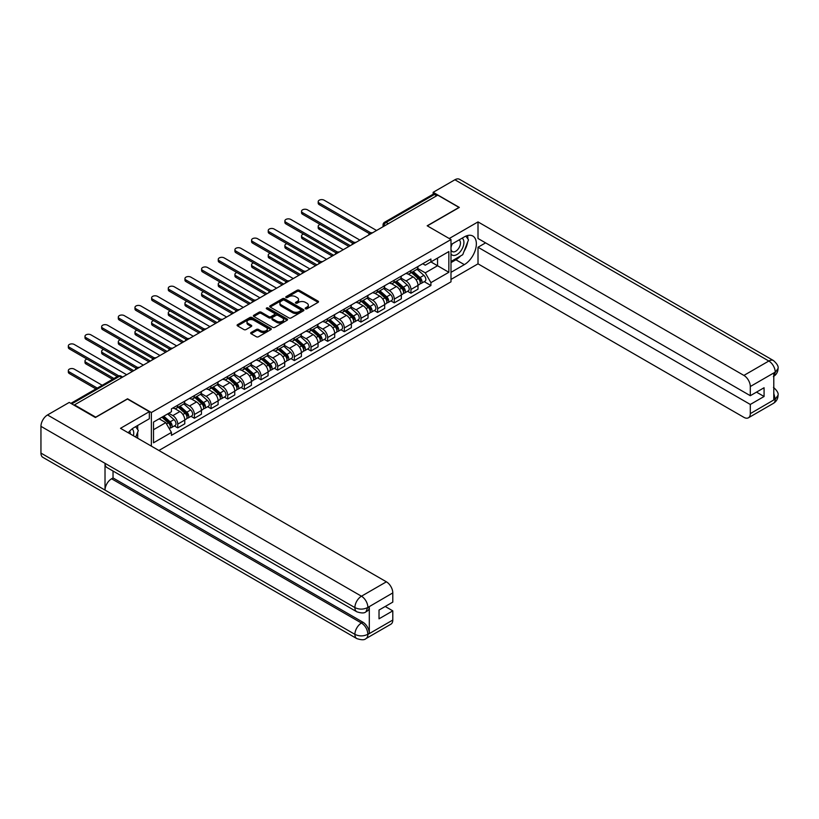 <?xml version="1.0" encoding="UTF-8"?>
<svg xmlns="http://www.w3.org/2000/svg" width="819" height="819" viewBox="0 0 819 819"><rect width="100%" height="100%" fill="white"/><g stroke="black" fill="none" stroke-linecap="round" stroke-linejoin="round"><path stroke-width="1.23" d="M305.477 308.794A1.034 0.604 0 0 0 306.951 308.794L318.079 302.365A1.484 0.86 0 0 0 318.519 301.761A1.484 0.86 0 0 0 318.079 301.146L299.211 290.264A1.484 0.86 0 0 0 297.123 290.264L285.985 296.693A1.034 0.604 0 0 0 287.449 297.532L288.892 296.703A4.74 2.744 0 0 1 295.598 296.703L297.174 297.614A4.74 2.744 0 0 1 298.566 299.549A4.74 2.744 0 0 1 297.174 301.484L295.731 302.313A1.034 0.604 0 0 0 297.195 303.163L298.638 302.334A4.74 2.744 0 0 1 305.344 302.334L306.92 303.235A4.74 2.744 0 0 1 308.313 305.18A4.74 2.744 0 0 1 306.92 307.115L305.477 307.944A1.034 0.604 0 0 0 305.477 308.794L305.477 307.944M251.105 332.494A1.484 0.86 0 0 0 250.675 333.098A1.484 0.86 0 0 0 251.105 333.712L256.398 336.763A1.484 0.86 0 0 0 258.497 336.763L270.864 329.627A1.484 0.86 0 0 0 271.294 329.013A1.484 0.86 0 0 0 270.864 328.409L251.996 317.516A1.484 0.86 0 0 0 249.897 317.516L237.53 324.662A1.484 0.86 0 0 0 237.1 325.266A1.484 0.86 0 0 0 237.53 325.87L243.929 329.566A1.484 0.86 0 0 0 246.028 329.566L251.32 326.505A1.484 0.86 0 0 0 251.75 325.901A1.484 0.86 0 0 0 251.32 325.297L248.147 323.464A3.962 2.293 0 0 1 246.98 321.847A3.962 2.293 0 0 1 249.437 319.727A3.962 2.293 0 0 1 253.757 320.229L266.175 327.395A3.962 2.293 0 0 1 267.332 329.013A3.962 2.293 0 0 1 264.885 331.132A3.962 2.293 0 0 1 260.565 330.641L258.497 329.443A1.484 0.86 0 0 0 256.398 329.443L251.105 332.494L251.105 333.712M151.361 412.53L127.549 398.781L95.731 417.158L74.478 404.883L437.755 195.147L458.998 207.422L427.18 225.788L450.993 239.537L151.361 412.53L151.361 446.13M288.994 317.946A1.484 0.86 0 0 0 291.093 317.946L303.46 310.8A1.484 0.86 0 0 0 303.9 310.196A1.484 0.86 0 0 0 303.46 309.592L284.592 298.7A1.484 0.86 0 0 0 282.494 298.7L270.127 305.845A1.484 0.86 0 0 0 269.697 306.449A1.484 0.86 0 0 0 270.127 307.053L288.994 317.946M266.933 309.019A1.034 0.604 0 0 1 267.977 309.162L287.141 320.229L274.795 327.354A1.484 0.86 0 0 1 272.696 327.354L253.829 316.462L253.829 315.254A1.484 0.86 0 0 0 253.399 315.858A1.484 0.86 0 0 0 253.829 316.462M253.829 315.254L259.121 312.193A1.484 0.86 0 0 1 261.22 312.193L268.878 316.615A1.484 0.86 0 0 0 270.966 316.615L274.478 314.588A1.484 0.86 0 0 0 274.918 313.984A1.484 0.86 0 0 0 274.478 313.38L266.513 308.773A1.034 0.604 0 0 1 267.977 307.934L287.162 319A1.484 0.86 0 0 1 287.592 319.605A1.484 0.86 0 0 1 287.162 320.209L287.162 319M158.896 450.481L450.993 281.828L450.993 239.537M74.478 404.883L74.478 405.436M388.308 223.7L386.066 222.399A3.02 1.74 60 0 0 384.561 222.256L432.934 194.328A3.02 1.74 60 0 1 434.439 194.472L386.066 222.399A3.02 1.74 120 0 0 383.937 226.105L383.937 226.228M436.681 195.772L434.439 194.472M410.954 270.546A6.951 4.013 60 0 1 409.51 273.669L416.554 269.605A6.951 4.013 -120 0 0 417.997 266.482M400.952 278.03L406.04 280.968A6.951 4.013 60 0 1 410.954 289.476L417.997 285.411A6.951 4.013 -120 0 0 413.083 276.904L408.036 273.986M417.997 285.411L417.997 289.168L410.954 293.243L407.575 291.288M409.51 273.669A6.951 4.013 60 0 1 406.091 273.351M410.954 289.476L410.954 293.243M394.287 280.17A6.951 4.013 60 0 1 392.854 283.282L399.897 279.218A6.951 4.013 -120 0 0 401.341 276.095M390.909 300.901L394.287 302.856L401.341 298.781L401.341 295.024A6.951 4.013 -120 0 0 396.427 286.517L391.38 283.609M392.854 283.282A6.951 4.013 60 0 1 389.434 282.975M384.285 287.643L389.383 290.591A6.951 4.013 60 0 1 394.287 299.099L394.287 302.856M377.631 289.783A6.951 4.013 60 0 1 376.197 292.905L383.241 288.831A6.951 4.013 -120 0 0 384.684 285.718M374.252 310.524L377.631 312.469L384.684 308.405L384.684 304.648A6.951 4.013 -120 0 0 379.77 296.14L374.723 293.222M376.197 292.905A6.951 4.013 60 0 1 372.778 292.588M367.629 297.266L372.717 300.204A6.951 4.013 60 0 1 377.631 308.712L377.631 312.469M360.974 299.406A6.951 4.013 60 0 1 359.541 302.518L366.584 298.454A6.951 4.013 -120 0 0 368.028 295.331M357.596 320.137L360.974 322.092L368.028 318.018L368.028 314.261A6.951 4.013 -120 0 0 363.114 305.753L358.067 302.835M359.541 302.518A6.951 4.013 60 0 1 356.122 302.211M350.972 306.879L356.06 309.817A6.951 4.013 60 0 1 360.974 318.325L360.974 322.092M344.318 309.019A6.951 4.013 60 0 1 342.874 312.141L349.928 308.067A6.951 4.013 -120 0 0 351.361 304.955M340.939 329.76L344.318 331.705L351.361 327.641L351.361 323.874A6.951 4.013 -120 0 0 346.457 315.366L341.41 312.459M342.874 312.141A6.951 4.013 60 0 1 339.455 311.824M334.316 316.503L339.404 319.441A6.951 4.013 60 0 1 344.318 327.948L344.318 331.705M327.661 318.642A6.951 4.013 60 0 1 326.218 321.754L333.272 317.69A6.951 4.013 -120 0 0 334.705 314.568M324.283 339.373L327.661 341.328L334.705 337.254L334.705 333.497A6.951 4.013 -120 0 0 329.791 324.989L324.754 322.072M326.218 321.754A6.951 4.013 60 0 1 322.799 321.447M317.659 326.116L322.747 329.054A6.951 4.013 60 0 1 327.661 337.561L327.661 341.328M311.005 328.255A6.951 4.013 60 0 1 309.562 331.378L316.615 327.303A6.951 4.013 -120 0 0 318.048 324.191M307.627 348.996L311.005 350.941L318.048 346.877L318.048 343.11A6.951 4.013 -120 0 0 313.134 334.602L308.098 331.695M309.562 331.378A6.951 4.013 60 0 1 306.142 331.06M301.003 335.739L306.091 338.677A6.951 4.013 60 0 1 311.005 347.184L311.005 350.941M294.338 337.868A6.951 4.013 60 0 1 292.905 340.991L299.949 336.926A6.951 4.013 -120 0 0 301.392 333.804M290.96 358.609L294.349 360.565L301.392 356.49L301.392 352.733A6.951 4.013 -120 0 0 296.478 344.226L291.431 341.308M292.905 340.991A6.951 4.013 60 0 1 289.486 340.673M284.336 345.352L289.435 348.29A6.951 4.013 60 0 1 294.349 356.797L294.349 360.565M277.682 347.491A6.951 4.013 60 0 1 276.249 350.604L283.292 346.539A6.951 4.013 -120 0 0 284.736 343.417M274.304 368.222L277.682 370.178L284.736 366.103L284.736 362.346A6.951 4.013 -120 0 0 279.822 353.839L274.774 350.931M276.249 350.604A6.951 4.013 60 0 1 272.829 350.297M267.68 354.965L272.778 357.913A6.951 4.013 60 0 1 277.682 366.421L277.682 370.178M261.026 357.104A6.951 4.013 60 0 1 259.592 360.227L266.636 356.152A6.951 4.013 -120 0 0 268.079 353.04M257.647 377.846L261.026 379.791L268.079 375.726L268.079 371.969A6.951 4.013 -120 0 0 263.165 363.462L258.118 360.544M259.592 360.227A6.951 4.013 60 0 1 256.173 359.91M251.023 364.588L256.112 367.526A6.951 4.013 60 0 1 261.026 376.034L261.026 379.791M244.369 366.728A6.951 4.013 60 0 1 242.936 369.84L249.979 365.776A6.951 4.013 -120 0 0 251.413 362.653M240.991 387.459L244.369 389.414L251.413 385.339L251.413 381.582A6.951 4.013 -120 0 0 246.509 373.075L241.462 370.157M242.936 369.84A6.951 4.013 60 0 1 239.506 369.533M234.367 374.201L239.455 377.139A6.951 4.013 60 0 1 244.369 385.647L244.369 389.414M227.713 376.341A6.951 4.013 60 0 1 226.269 379.463L233.323 375.389A6.951 4.013 -120 0 0 234.756 372.276M224.334 397.082L227.713 399.027L234.756 394.963L234.756 391.195A6.951 4.013 -120 0 0 229.852 382.688L224.805 379.781M226.269 379.463A6.951 4.013 60 0 1 222.85 379.146M217.711 383.824L222.799 386.763A6.951 4.013 60 0 1 227.713 395.27L227.713 399.027M211.056 385.964A6.951 4.013 60 0 1 209.613 389.076L216.666 385.012A6.951 4.013 -120 0 0 218.1 381.889M207.678 406.695L211.056 408.65L218.1 404.576L218.1 400.819A6.951 4.013 -120 0 0 213.186 392.311L208.149 389.394M209.613 389.076A6.951 4.013 60 0 1 206.193 388.769M201.054 393.437L206.142 396.376A6.951 4.013 60 0 1 211.056 404.883L211.056 408.65M194.4 395.577A6.951 4.013 60 0 1 192.956 398.699L200 394.625A6.951 4.013 -120 0 0 201.443 391.513M191.022 416.318L194.4 418.263L201.443 414.199L201.443 410.432A6.951 4.013 -120 0 0 196.529 401.924L191.482 399.017M192.956 398.699A6.951 4.013 60 0 1 189.537 398.382M184.398 403.061L189.486 405.999A6.951 4.013 60 0 1 194.4 414.506L194.4 418.263M177.733 405.19A6.951 4.013 60 0 1 176.3 408.312L183.343 404.248A6.951 4.013 -120 0 0 184.787 401.126M174.355 425.931L177.733 427.887L184.787 423.812L184.787 420.055A6.951 4.013 -120 0 0 179.873 411.547L174.826 408.63M176.3 408.312A6.951 4.013 60 0 1 172.881 407.995M168.765 413.267L172.829 415.612A6.951 4.013 60 0 1 177.733 424.119L177.733 427.887M422.747 263.738L425.256 265.182L448.853 251.566L437.541 258.098L437.541 265.745L425.256 272.829L417.608 268.417M153.501 429.729L165.776 422.645L171.437 432.442L153.501 442.803L153.501 422.082L171.437 411.732L171.437 408.835L430.917 259.019L430.917 261.916L448.853 272.277L430.917 282.637L425.256 272.829M448.853 251.566L448.853 272.277M171.437 432.442L171.437 435.339L430.917 285.534L430.917 282.637M165.776 422.645L159.162 418.816M424.232 281.675L430.917 285.534M305.897 308.937L306.92 308.343A4.74 2.744 0 0 0 308.313 306.408L308.313 305.18M298.566 299.549L298.566 300.778A4.74 2.744 0 0 1 297.174 302.713L296.15 303.306M318.079 301.146L318.079 302.365L299.211 291.492A1.484 0.86 0 0 0 297.123 291.492L286.394 297.686M303.46 309.592L303.46 310.8L284.592 299.938A1.484 0.86 0 0 0 282.494 299.938L270.147 307.064M300.839 310.626A1.034 0.604 0 0 0 300.839 309.777L284.285 300.215A1.034 0.604 0 0 0 282.811 300.215L281.296 301.095A4.74 2.744 0 0 0 279.903 303.03A4.74 2.744 0 0 0 281.296 304.965L292.608 311.496A4.74 2.744 0 0 0 299.324 311.496L300.839 310.626L300.839 311.855A1.034 0.604 0 0 0 301.146 311.435L301.146 310.196M279.903 303.03L279.903 304.258A4.74 2.744 0 0 0 281.296 306.193L281.296 304.965M300.839 311.855L299.324 312.735A4.74 2.744 0 0 1 292.608 312.735L281.296 306.193M253.849 316.472L259.121 313.431L259.121 312.193M274.918 313.984L274.918 315.213A1.484 0.86 0 0 1 274.478 315.817L270.966 317.844A1.484 0.86 0 0 1 268.878 317.844L261.22 313.431A1.484 0.86 0 0 0 259.121 313.431M276.812 321.191A3.962 2.293 0 0 0 281.132 321.693A3.962 2.293 0 0 0 283.579 319.574A3.962 2.293 0 0 0 282.422 317.956L278.04 315.428A1.484 0.86 0 0 0 275.952 315.428L272.44 317.455A1.484 0.86 0 0 0 272 318.069A1.484 0.86 0 0 0 272.44 318.673L276.812 321.191L276.812 322.43A3.962 2.293 0 0 0 281.132 322.921A3.962 2.293 0 0 0 283.579 320.813L283.579 319.574M272 318.069L272 319.297A1.484 0.86 0 0 0 272.44 319.901L272.44 318.673M276.812 322.43L272.44 319.901M267.332 329.013L267.332 330.252A3.962 2.293 0 0 1 264.885 332.371A3.962 2.293 0 0 1 260.565 331.869L258.497 330.671A1.484 0.86 0 0 0 256.398 330.671L251.126 333.722M246.98 321.847L246.98 323.075A3.962 2.293 0 0 0 248.147 324.703L248.147 323.464M251.3 326.515L248.147 324.703M270.843 329.637L251.996 318.755A1.484 0.86 0 0 0 249.897 318.755L237.551 325.88M411.435 272.563L418.222 278.614A3.778 2.181 60 0 1 419.4 284.459L417.997 285.268M411.609 272.717L414.803 274.57M320.229 224.467A3.471 2.007 -0 0 0 318.202 226.29A3.471 2.007 -0 0 0 319.226 227.702L350.297 245.649M412.121 272.164L419.666 278.9A1.812 1.044 60 0 1 420.239 281.705A1.812 1.044 60 0 1 420.075 281.777M413.247 271.509L420.034 277.569A3.778 2.181 60 0 1 421.222 283.405A3.778 2.181 60 0 1 420.075 283.528M417.035 269.236L423.873 275.348A3.778 2.181 60 0 1 425.061 281.183L421.222 283.405M348.904 246.447L319.226 229.31A3.471 2.007 180 0 1 318.202 227.887L318.202 226.29M369.389 233.61L319.226 204.648A3.471 2.007 180 0 1 318.202 203.225L318.202 201.628A3.471 2.007 -0 0 0 319.226 203.04L370.761 232.801M376.566 230.477L324.14 200.205A3.471 2.007 -0 0 0 320.352 199.775A3.471 2.007 -0 0 0 318.202 201.628M394.768 282.176L401.566 288.237A3.778 2.181 60 0 1 402.743 294.072L401.341 294.881M394.953 282.34L398.147 284.183M303.573 234.08A3.471 2.007 -0 0 0 301.546 235.903A3.471 2.007 -0 0 0 302.569 237.326L333.64 255.262M395.454 281.787L403.009 288.523A1.812 1.044 60 0 1 403.583 291.329A1.812 1.044 60 0 1 403.419 291.39M396.591 281.132L403.378 287.182A3.778 2.181 60 0 1 404.566 293.028A3.778 2.181 60 0 1 403.419 293.141M400.368 278.859L407.217 284.971A3.778 2.181 60 0 1 408.405 290.806L404.566 293.028M332.248 256.06L302.569 238.923A3.471 2.007 180 0 1 301.546 237.51L301.546 235.903M378.112 291.799L384.899 297.85A3.778 2.181 60 0 1 386.087 303.685L384.684 304.504M378.296 291.953L381.49 293.796M286.916 243.693A3.471 2.007 -0 0 0 284.889 245.516A3.471 2.007 -0 0 0 285.903 246.939L316.984 264.875M378.798 291.4L386.353 298.136A1.812 1.044 60 0 1 386.926 300.942A1.812 1.044 60 0 1 386.752 301.003M379.934 290.745L386.722 296.806A3.778 2.181 60 0 1 387.899 302.641A3.778 2.181 60 0 1 386.763 302.764M383.712 288.472L390.561 294.584A3.778 2.181 60 0 1 391.748 300.419L387.899 302.641M315.591 265.684L285.903 248.546A3.471 2.007 180 0 1 284.889 247.123L284.889 245.516M460.616 255.937A16.984 9.808 120 0 1 455.907 259.766L464.342 264.629A16.984 9.808 120 0 0 475.44 249.662A16.984 9.808 120 0 0 472.839 236.046A16.984 9.808 120 0 0 464.342 236.886L450.993 244.594M464.342 264.629L450.993 272.338M450.993 279.433L478.009 263.831L478.009 247.246L750.306 404.453L750.306 413.636L775.388 399.027L773.791 399.764L773.791 373.259L775.235 372.123L750.306 386.517A9.06 5.231 -120 0 0 743.898 375.419L768.826 361.025L454.893 179.77L433.159 192.311L459.326 207.422L427.344 225.88M485.585 242.874L478.009 247.246M756.5 392.127L764.076 396.498L764.076 387.745L750.306 395.7L478.009 238.493L478.009 221.908L743.898 375.419M449.232 238.524L478.009 221.908M478.009 263.831L743.898 417.342A9.06 5.231 -120 0 0 748.423 417.792A9.06 5.231 -120 0 0 750.306 413.636M454.893 179.77A9.285 5.364 -60 0 1 459.531 179.31L773.474 360.565A9.285 5.364 -60 0 0 768.826 361.025A9.06 5.231 60 0 1 775.235 372.123M433.159 194.226L433.159 192.311M750.306 395.7L750.306 386.517M764.076 396.498L750.306 404.453M463.984 251.484A16.984 9.808 120 0 0 467.639 242.066M467.915 239.025A16.984 9.808 120 0 0 467.495 235.555M455.907 259.766L450.993 262.602M773.791 393.427L775.235 398.935M773.474 387.377C777.118 390.653 778.644 393.274 778.05 395.239L775.409 399.017M773.474 360.565C777.118 363.81 778.644 366.451 778.05 368.489L775.398 372.215M356.808 611.783A9.285 5.364 -60 0 1 354.893 607.596C359.162 609.643 363.431 609.623 367.69 607.534L365.991 611.773C364.465 613.308 361.414 613.318 356.808 611.783L106.941 467.516A9.285 5.364 -60 0 1 105.016 463.329L40.95 426.341A9.285 5.364 -60 0 1 47.512 414.967L69.246 402.416L95.413 417.526L127.447 399.027L149.334 411.67L149.334 418.755L134.173 427.508A16.984 9.808 120 0 0 128.225 432.77M149.334 411.67L120.506 428.317L386.394 581.818A9.06 5.231 60 0 1 392.792 592.915L392.792 602.108L379.023 610.053L379.023 618.816L392.792 610.861L392.792 620.044A9.06 5.231 60 0 1 390.919 624.191L365.991 638.585A9.06 5.231 -120 0 0 367.864 634.438L392.792 620.044M137.326 438.022L140.899 440.09M137.694 437.807L137.694 432.115M137.694 429.565L137.694 425.481M365.991 638.585C364.537 640.12 361.486 640.13 356.808 638.595L42.875 457.35A9.285 5.364 -60 0 1 40.95 453.091L105.016 490.09A9.285 5.364 -60 0 1 111.589 478.777L361.455 623.034L362.899 622.205A9.06 5.231 60 0 1 369.308 633.302L369.308 606.787A9.06 5.231 60 0 1 367.424 610.933L365.991 611.773M40.95 426.341L40.95 453.091M47.512 414.967L361.455 596.212A9.285 5.364 -60 0 0 354.893 607.596L105.016 463.329L105.016 490.09L354.893 634.346C359.152 636.404 363.421 636.404 367.7 634.346L367.864 634.438M392.792 610.861L385.217 606.48M113.032 471.038L113.032 477.938L362.899 622.205M113.032 477.938L111.589 478.777M450.993 254.033A9.818 5.672 120 0 0 458.804 253.184A9.818 5.672 120 0 0 463.912 242.496A9.818 5.672 120 0 0 462.131 238.165M451.812 244.123A9.818 5.672 120 0 0 450.993 245.895M450.993 249.171A6.716 3.88 120 0 0 452.344 251.597A6.716 3.88 120 0 0 457.524 249.795A6.716 3.88 120 0 0 460.462 243.038A6.716 3.88 120 0 0 459.07 239.957A6.716 3.88 120 0 0 459.049 239.947M452.375 243.796A6.716 3.88 120 0 0 450.993 247.829M465.878 236.118L468.499 239.854L462.735 254.709L451.208 261.363M133.415 435.769A9.818 5.672 120 0 0 133.743 433.118A9.818 5.672 120 0 0 132.115 428.9M130.282 433.957A6.716 3.88 120 0 0 130.293 433.661A6.716 3.88 120 0 0 129.597 431.203M135.647 426.658L138.329 430.477L135.749 437.121M352.733 243.223L302.569 214.261A3.471 2.007 180 0 1 301.546 212.848L301.546 211.241A3.471 2.007 -0 0 0 302.569 212.664L354.105 242.414M359.91 240.1L307.473 209.828A3.471 2.007 -0 0 0 303.695 209.388A3.471 2.007 -0 0 0 301.546 211.241M336.066 252.846L285.903 223.884A3.471 2.007 180 0 1 284.889 222.461L284.889 220.864A3.471 2.007 -0 0 0 285.903 222.277L337.448 252.037M343.253 249.713L290.817 219.441A3.471 2.007 -0 0 0 287.039 219.011A3.471 2.007 -0 0 0 284.889 220.864M361.455 301.412L368.243 307.473A3.778 2.181 60 0 1 369.43 313.308L368.018 314.117M361.64 301.576L364.834 303.419M270.26 253.317A3.471 2.007 -0 0 0 268.233 255.139A3.471 2.007 -0 0 0 269.246 256.552L300.327 274.498M362.141 301.013L369.697 307.76A1.812 1.044 60 0 1 370.26 310.555A1.812 1.044 60 0 1 370.096 310.626M363.267 300.368L370.065 306.419A3.778 2.181 60 0 1 371.242 312.254A3.778 2.181 60 0 1 370.106 312.377M367.055 298.096L373.904 304.197A3.778 2.181 60 0 1 375.092 310.043L371.242 312.254M298.935 275.297L269.246 258.159A3.471 2.007 180 0 1 268.233 256.746L268.233 255.139M344.799 311.025L351.586 317.086A3.778 2.181 60 0 1 352.774 322.921L351.361 323.74M344.983 311.189L348.177 313.032M253.603 262.93A3.471 2.007 -0 0 0 251.576 264.752A3.471 2.007 -0 0 0 252.59 266.175L283.661 284.111M345.485 310.636L353.04 317.373A1.812 1.044 60 0 1 353.603 320.178A1.812 1.044 60 0 1 353.439 320.239M346.611 309.981L353.398 316.042A3.778 2.181 60 0 1 354.586 321.877A3.778 2.181 60 0 1 353.45 322M350.399 307.709L357.248 313.82A3.778 2.181 60 0 1 358.435 319.656L354.586 321.877M282.279 284.92L252.59 267.772A3.471 2.007 180 0 1 251.576 266.359L251.576 264.752M328.143 320.649L334.93 326.699A3.778 2.181 60 0 1 336.118 332.545L334.705 333.353M328.317 320.813L331.521 322.655M236.947 272.553A3.471 2.007 -0 0 0 234.92 274.375A3.471 2.007 -0 0 0 235.933 275.788L267.004 293.734M328.828 320.249L336.384 326.996A1.812 1.044 60 0 1 336.947 329.791A1.812 1.044 60 0 1 336.783 329.862M329.955 319.594L336.742 325.655A3.778 2.181 60 0 1 337.93 331.49A3.778 2.181 60 0 1 336.793 331.613M333.743 317.332L340.591 323.433A3.778 2.181 60 0 1 341.769 329.279L337.93 331.49M265.622 294.533L235.933 277.395A3.471 2.007 180 0 1 234.92 275.972L234.92 274.375M319.41 262.459L269.246 233.497A3.471 2.007 180 0 1 268.233 232.084L268.233 230.477A3.471 2.007 -0 0 0 269.246 231.9L320.792 261.65M326.586 259.326L274.16 229.064A3.471 2.007 -0 0 0 270.372 228.624A3.471 2.007 -0 0 0 268.233 230.477M302.754 272.082L252.59 243.12A3.471 2.007 180 0 1 251.576 241.697L251.576 240.1A3.471 2.007 -0 0 0 252.59 241.513L304.136 271.273M309.93 268.949L257.504 238.677A3.471 2.007 -0 0 0 253.716 238.247A3.471 2.007 -0 0 0 251.576 240.1M286.097 281.695L235.933 252.733A3.471 2.007 180 0 1 234.92 251.32L234.92 249.713A3.471 2.007 -0 0 0 235.933 251.126L287.479 280.886M293.274 278.562L240.847 248.29A3.471 2.007 -0 0 0 237.06 247.86A3.471 2.007 -0 0 0 234.92 249.713M311.486 330.262L318.274 336.322A3.778 2.181 60 0 1 319.461 342.158L318.048 342.977M311.66 330.426L314.854 332.268M220.28 282.166A3.471 2.007 -0 0 0 218.263 283.988A3.471 2.007 -0 0 0 219.277 285.411L250.348 303.347M312.172 329.873L319.717 336.609A1.812 1.044 60 0 1 320.29 339.414A1.812 1.044 60 0 1 320.127 339.476M313.298 329.218L320.086 335.278A3.778 2.181 60 0 1 321.273 341.113A3.778 2.181 60 0 1 320.127 341.236M317.086 326.945L323.935 333.057A3.778 2.181 60 0 1 325.112 338.892L321.273 341.113M248.966 304.146L219.277 287.008A3.471 2.007 180 0 1 218.263 285.596L218.263 283.988M269.441 291.308L219.277 262.346A3.471 2.007 180 0 1 218.263 260.933L218.263 259.326A3.471 2.007 -0 0 0 219.277 260.749L270.813 290.51M276.617 288.186L224.191 257.913A3.471 2.007 -0 0 0 220.403 257.473A3.471 2.007 -0 0 0 218.263 259.326M294.83 339.885L301.617 345.935A3.778 2.181 60 0 1 302.795 351.781L301.392 352.59M295.004 340.039L298.198 341.892M203.624 291.789A3.471 2.007 -0 0 0 201.597 293.611A3.471 2.007 -0 0 0 202.621 295.024L233.691 312.971M295.505 339.486L303.061 346.222A1.812 1.044 60 0 1 303.634 349.027A1.812 1.044 60 0 1 303.47 349.099M296.642 338.831L303.429 344.891A3.778 2.181 60 0 1 304.617 350.727A3.778 2.181 60 0 1 303.47 350.849M300.43 336.558L307.268 342.67A3.778 2.181 60 0 1 308.456 348.505L304.617 350.727M232.299 313.769L202.621 296.632A3.471 2.007 180 0 1 201.597 295.209L201.597 293.611M252.784 300.931L202.621 271.969A3.471 2.007 180 0 1 201.597 270.546L201.597 268.949A3.471 2.007 -0 0 0 202.621 270.362L254.156 300.123M259.961 297.799L207.535 267.526A3.471 2.007 -0 0 0 203.747 267.096A3.471 2.007 -0 0 0 201.597 268.949M278.163 349.498L284.951 355.559A3.778 2.181 60 0 1 286.138 361.394L284.736 362.203M278.347 349.662L281.541 351.505M186.967 301.402A3.471 2.007 -0 0 0 184.94 303.225A3.471 2.007 -0 0 0 185.964 304.648L217.035 322.584M278.849 349.109L286.404 355.845A1.812 1.044 60 0 1 286.978 358.65A1.812 1.044 60 0 1 286.814 358.712M279.985 348.454L286.773 354.504A3.778 2.181 60 0 1 287.96 360.35A3.778 2.181 60 0 1 286.814 360.462M283.763 346.181L290.612 352.293A3.778 2.181 60 0 1 291.799 358.128L287.96 360.35M215.643 323.382L185.964 306.245A3.471 2.007 180 0 1 184.94 304.832L184.94 303.225M236.118 310.544L185.964 281.582A3.471 2.007 180 0 1 184.94 280.17L184.94 278.562A3.471 2.007 -0 0 0 185.964 279.985L237.5 309.736M243.304 307.422L190.868 277.15A3.471 2.007 -0 0 0 187.09 276.709A3.471 2.007 -0 0 0 184.94 278.562M261.507 359.121L268.294 365.172A3.778 2.181 60 0 1 269.482 371.007L268.069 371.826M261.691 359.275L264.885 361.118M170.311 311.015A3.471 2.007 -0 0 0 168.284 312.838A3.471 2.007 -0 0 0 169.298 314.261L200.379 332.197M262.193 358.722L269.748 365.458A1.812 1.044 60 0 1 270.311 368.263A1.812 1.044 60 0 1 270.147 368.325M263.329 358.067L270.116 364.127A3.778 2.181 60 0 1 271.294 369.963A3.778 2.181 60 0 1 270.157 370.086M267.107 355.794L273.956 361.906A3.778 2.181 60 0 1 275.143 367.741L271.294 369.963M198.986 333.005L169.298 315.868A3.471 2.007 180 0 1 168.284 314.445L168.284 312.838M219.461 320.168L169.298 291.206A3.471 2.007 180 0 1 168.284 289.783L168.284 288.186A3.471 2.007 -0 0 0 169.298 289.598L220.843 319.359M226.648 317.035L174.212 286.763A3.471 2.007 -0 0 0 170.424 286.333A3.471 2.007 -0 0 0 168.284 288.186M244.85 368.734L251.638 374.795A3.778 2.181 60 0 1 252.825 380.63L251.413 381.439M245.035 368.898L248.229 370.741M153.655 320.638A3.471 2.007 -0 0 0 151.628 322.461A3.471 2.007 -0 0 0 152.641 323.874L183.712 341.82M245.536 368.335L253.091 375.082A1.812 1.044 60 0 1 253.655 377.876A1.812 1.044 60 0 1 253.491 377.948M246.662 367.69L253.45 373.74A3.778 2.181 60 0 1 254.637 379.576A3.778 2.181 60 0 1 253.501 379.699M250.45 365.417L257.299 371.519A3.778 2.181 60 0 1 258.487 377.364L254.637 379.576M182.33 342.618L152.641 325.481A3.471 2.007 180 0 1 151.628 324.058L151.628 322.461M202.805 329.781L152.641 300.819A3.471 2.007 180 0 1 151.628 299.406L151.628 297.799A3.471 2.007 -0 0 0 152.641 299.222L204.187 328.972M209.981 326.648L157.555 296.386A3.471 2.007 -0 0 0 153.767 295.946A3.471 2.007 -0 0 0 151.628 297.799M228.194 378.347L234.981 384.408A3.778 2.181 60 0 1 236.169 390.243L234.756 391.062M228.378 378.511L231.572 380.354M136.998 330.252A3.471 2.007 -0 0 0 134.971 332.074A3.471 2.007 -0 0 0 135.985 333.497L167.056 351.433M228.88 377.958L236.435 384.695A1.812 1.044 60 0 1 236.998 387.5A1.812 1.044 60 0 1 236.834 387.561M230.006 377.303L236.793 383.364A3.778 2.181 60 0 1 237.981 389.199A3.778 2.181 60 0 1 236.845 389.322M233.794 375.03L240.643 381.142A3.778 2.181 60 0 1 241.83 386.977L237.981 389.199M165.673 352.242L135.985 335.094A3.471 2.007 180 0 1 134.971 333.681L134.971 332.074M186.148 339.404L135.985 310.442A3.471 2.007 180 0 1 134.971 309.019L134.971 307.422A3.471 2.007 -0 0 0 135.985 308.835L187.531 338.595M193.325 336.271L140.899 305.999A3.471 2.007 -0 0 0 137.111 305.569A3.471 2.007 -0 0 0 134.971 307.422M211.537 387.971L218.325 394.021A3.778 2.181 60 0 1 219.512 399.867L218.1 400.675M211.712 388.134L214.906 389.977M120.332 339.875A3.471 2.007 -0 0 0 118.315 341.697A3.471 2.007 -0 0 0 119.328 343.11L150.399 361.056M212.223 387.571L219.768 394.318A1.812 1.044 60 0 1 220.342 397.113A1.812 1.044 60 0 1 220.178 397.184M213.35 386.916L220.137 392.977A3.778 2.181 60 0 1 221.325 398.812A3.778 2.181 60 0 1 220.188 398.935M217.137 384.643L223.986 390.755A3.778 2.181 60 0 1 225.164 396.601L221.325 398.812M149.017 361.855L119.328 344.717A3.471 2.007 180 0 1 118.315 343.294L118.315 341.697M169.492 349.017L119.328 320.055A3.471 2.007 180 0 1 118.315 318.642L118.315 317.035A3.471 2.007 -0 0 0 119.328 318.448L170.874 348.208M176.669 345.884L124.242 315.612A3.471 2.007 -0 0 0 120.454 315.182A3.471 2.007 -0 0 0 118.315 317.035M194.881 397.584L201.669 403.644A3.778 2.181 60 0 1 202.846 409.48L201.443 410.299M195.055 397.747L198.249 399.59M103.675 349.488A3.471 2.007 -0 0 0 101.648 351.31A3.471 2.007 -0 0 0 102.672 352.733L133.743 370.669M195.567 397.195L203.112 403.931A1.812 1.044 60 0 1 203.685 406.736A1.812 1.044 60 0 1 203.522 406.797M196.693 396.539L203.481 402.6A3.778 2.181 60 0 1 204.668 408.435A3.778 2.181 60 0 1 203.522 408.558M200.481 394.267L207.32 400.378A3.778 2.181 60 0 1 208.507 406.214L204.668 408.435M132.35 371.468L102.672 354.33A3.471 2.007 180 0 1 101.648 352.917L101.648 351.31M152.836 358.63L102.672 329.668A3.471 2.007 180 0 1 101.648 328.255L101.648 326.648A3.471 2.007 -0 0 0 102.672 328.071L154.207 357.831M160.012 355.507L107.586 325.235A3.471 2.007 -0 0 0 103.798 324.795A3.471 2.007 -0 0 0 101.648 326.648M178.214 407.207L185.012 413.257A3.778 2.181 60 0 1 186.189 419.103L184.787 419.912M178.399 407.36L181.593 409.213M87.019 359.111A3.471 2.007 -0 0 0 84.992 360.933A3.471 2.007 -0 0 0 86.015 362.346L113.954 378.48M178.9 406.808L186.456 413.544A1.812 1.044 60 0 1 187.029 416.349A1.812 1.044 60 0 1 186.865 416.421M180.037 406.152L186.824 412.213A3.778 2.181 60 0 1 188.012 418.048A3.778 2.181 60 0 1 186.865 418.171M183.825 403.88L190.663 409.991A3.778 2.181 60 0 1 191.851 415.827L188.012 418.048M112.572 379.279L86.015 363.953A3.471 2.007 180 0 1 84.992 362.53L84.992 360.933M136.179 368.253L86.015 339.291A3.471 2.007 180 0 1 84.992 337.868L84.992 336.271A3.471 2.007 -0 0 0 86.015 337.684L137.551 367.444M143.356 365.12L90.919 334.848A3.471 2.007 -0 0 0 87.142 334.418A3.471 2.007 -0 0 0 84.992 336.271M161.978 417.188L168.345 422.88A3.778 2.181 60 0 1 169.533 428.716L169.349 428.828M162.039 417.158L164.936 418.826M102.211 385.268L74.263 369.134A3.471 2.007 -0 0 0 70.485 368.693A3.471 2.007 -0 0 0 68.335 370.546A3.471 2.007 -0 0 0 69.359 371.969L97.297 388.104M162.664 416.799L169.799 423.167A1.812 1.044 60 0 1 170.372 425.972A1.812 1.044 60 0 1 170.198 426.034M163.79 416.144L170.168 421.826A3.778 2.181 60 0 1 171.345 427.672A3.778 2.181 60 0 1 170.209 427.784M167.639 413.923L174.007 419.615A3.778 2.181 60 0 1 175.194 425.45L171.345 427.672M95.915 388.902L69.359 373.566A3.471 2.007 180 0 1 68.335 372.154L68.335 370.546M117.271 376.566L69.359 348.904A3.471 2.007 180 0 1 68.335 347.491L68.335 345.884A3.471 2.007 -0 0 0 69.359 347.307L118.755 375.829M126.699 374.744L74.263 344.471A3.471 2.007 -0 0 0 70.485 344.031A3.471 2.007 -0 0 0 68.335 345.884M384.039 226.167L383.937 226.105A3.02 1.74 0 0 1 383.046 224.867L383.046 226.73M194.4 414.506L201.443 410.432M211.056 404.883L218.1 400.819M227.713 395.27L234.756 391.195M244.369 385.647L251.413 381.582M261.026 376.034L268.079 371.969M277.682 366.421L284.736 362.346M294.349 356.797L301.392 352.733M311.005 347.184L318.048 343.11M327.661 337.561L334.705 333.497M344.318 327.948L351.361 323.874M360.974 318.325L368.028 314.261M377.631 308.712L384.684 304.648M394.287 299.099L401.341 295.024M177.733 424.119L184.787 420.055M172.829 415.612L179.873 411.547M189.486 405.999L196.529 401.924M206.142 396.376L213.186 392.311M222.799 386.763L229.852 382.688M239.455 377.139L246.509 373.075M256.112 367.526L263.165 363.462M272.778 357.913L279.822 353.839M289.435 348.29L296.478 344.226M306.091 338.677L313.134 334.602M322.747 329.054L329.791 324.989M339.404 319.441L346.457 315.366M356.06 309.817L363.114 305.753M372.717 300.204L379.77 296.14M389.383 290.591L396.427 286.517M406.04 280.968L413.083 276.904M372.215 232.995A3.02 1.74 120 0 0 370.884 233.763M355.559 242.608A3.02 1.74 120 0 0 354.217 243.376M338.902 252.221A3.02 1.74 120 0 0 337.561 252.999M322.236 261.845A3.02 1.74 120 0 0 320.905 262.612M305.579 271.458A3.02 1.74 120 0 0 304.248 272.225M288.923 281.081A3.02 1.74 120 0 0 287.592 281.849M272.266 290.694A3.02 1.74 120 0 0 270.935 291.462M255.61 300.317A3.02 1.74 120 0 0 254.279 301.085M238.953 309.93A3.02 1.74 120 0 0 237.612 310.698M222.287 319.543A3.02 1.74 120 0 0 220.956 320.321M205.63 329.166A3.02 1.74 120 0 0 204.3 329.934M188.974 338.779A3.02 1.74 120 0 0 187.643 339.547M172.318 348.403A3.02 1.74 120 0 0 170.987 349.17M155.661 358.016A3.02 1.74 120 0 0 154.33 358.783M139.005 367.639A3.02 1.74 120 0 0 137.664 368.407M121.785 377.579L119.543 376.279L71.755 403.869M122.666 377.068L121.048 376.126A3.02 1.74 120 0 0 119.543 376.279A3.02 1.74 60 0 0 118.028 376.126L70.874 403.357M306.92 308.343L306.92 307.115M295.731 303.163L295.731 302.313M297.174 302.713L297.174 301.484M285.985 297.532L285.985 296.693M297.123 291.492L297.123 290.264M299.211 291.492L299.211 290.264M270.127 307.053L270.127 305.845M282.494 299.938L282.494 298.7M284.592 299.938L284.592 298.7M292.608 312.735L292.608 311.496M299.324 312.735L299.324 311.496M261.22 313.431L261.22 312.193M268.878 317.844L268.878 316.615M270.966 317.844L270.966 316.615M274.478 315.817L274.478 314.588M267.977 309.162L267.977 307.934M256.398 330.671L256.398 329.443M258.497 330.671L258.497 329.443M260.565 331.869L260.565 330.641M251.32 326.505L251.32 325.297M237.53 325.87L237.53 324.662M249.897 318.755L249.897 317.516M251.996 318.755L251.996 317.516M270.864 329.627L270.864 328.409M418.222 278.614L416.103 279.842M420.618 280.876L419.932 281.265M423.873 275.348L420.034 277.569M319.226 229.31L319.226 227.702M319.226 203.04L319.226 204.648M401.566 288.237L399.447 289.455M403.951 290.499L403.276 290.888M407.217 284.971L403.378 287.182M302.569 238.923L302.569 237.326M384.899 297.85L382.79 299.078M387.295 300.112L386.619 300.501M390.561 294.584L386.722 296.806M285.903 248.546L285.903 246.939M778.05 395.27C777.948 398.822 776.381 401.525 773.361 403.388A9.06 5.231 -120 0 0 775.235 399.242M773.791 376.269L775.235 372.43M369.308 633.302L367.711 634.346M392.792 592.915L367.711 607.534M367.864 607.626L369.308 606.787M367.864 607.309A9.06 5.231 60 0 0 361.455 596.212L386.394 581.818M356.808 638.595A9.285 5.364 -60 0 1 354.893 634.346A9.285 5.364 -60 0 1 361.455 623.034C365.315 625.614 367.444 629.32 367.864 634.131M302.569 212.664L302.569 214.261M285.903 222.277L285.903 223.884M368.243 307.473L366.124 308.691M370.638 309.725L369.963 310.125M373.904 304.197L370.065 306.419M269.246 258.159L269.246 256.552M351.586 317.086L349.467 318.304M353.982 319.349L353.296 319.738M357.248 313.82L353.398 316.042M252.59 267.772L252.59 266.175M334.93 326.699L332.811 327.928M337.326 328.962L336.64 329.361M340.591 323.433L336.742 325.655M235.933 277.395L235.933 275.788M269.246 231.9L269.246 233.497M252.59 241.513L252.59 243.12M235.933 251.126L235.933 252.733M318.274 336.322L316.154 337.541M320.669 338.585L319.983 338.974M323.935 333.057L320.086 335.278M219.277 287.008L219.277 285.411M219.277 260.749L219.277 262.346M301.617 345.935L299.498 347.164M304.003 348.198L303.327 348.587M307.268 342.67L303.429 344.891M202.621 296.632L202.621 295.024M202.621 270.362L202.621 271.969M284.951 355.559L282.842 356.777M287.346 357.821L286.67 358.21M290.612 352.293L286.773 354.504M185.964 306.245L185.964 304.648M185.964 279.985L185.964 281.582M268.294 365.172L266.185 366.4M270.69 367.434L270.014 367.823M273.956 361.906L270.116 364.127M169.298 315.868L169.298 314.261M169.298 289.598L169.298 291.206M251.638 374.795L249.519 376.013M254.033 377.047L253.358 377.446M257.299 371.519L253.45 373.74M152.641 325.481L152.641 323.874M152.641 299.222L152.641 300.819M234.981 384.408L232.862 385.626M237.377 386.67L236.691 387.059M240.643 381.142L236.793 383.364M135.985 335.094L135.985 333.497M135.985 308.835L135.985 310.442M218.325 394.021L216.206 395.249M220.72 396.283L220.035 396.683M223.986 390.755L220.137 392.977M119.328 344.717L119.328 343.11M119.328 318.448L119.328 320.055M201.669 403.644L199.549 404.862M204.064 405.907L203.378 406.296M207.32 400.378L203.481 402.6M102.672 354.33L102.672 352.733M102.672 328.071L102.672 329.668M185.012 413.257L182.893 414.486M187.397 415.52L186.722 415.909M190.663 409.991L186.824 412.213M86.015 363.953L86.015 362.346M86.015 337.684L86.015 339.291M168.345 422.88L166.523 423.935M170.741 425.143L170.065 425.532M174.007 419.615L170.168 421.826M69.359 373.566L69.359 371.969M69.359 347.307L69.359 348.904M372.471 232.842A3.02 3.02 0 0 0 368.591 235.084M355.815 242.455A3.02 3.02 0 0 0 351.935 244.697M339.158 252.078A3.02 3.02 0 0 0 335.278 254.31M322.491 261.691A3.02 3.02 0 0 0 318.622 263.933M305.835 271.314A3.02 3.02 0 0 0 301.965 273.546M289.179 280.927A3.02 3.02 0 0 0 285.309 283.169M272.522 290.55A3.02 3.02 0 0 0 268.642 292.782M255.866 300.163A3.02 3.02 0 0 0 251.986 302.406M239.209 309.777A3.02 3.02 0 0 0 235.329 312.019M222.553 319.4A3.02 3.02 0 0 0 218.673 321.632M205.886 329.013A3.02 3.02 0 0 0 202.017 331.255M189.23 338.636A3.02 3.02 0 0 0 185.36 340.868M172.574 348.249A3.02 3.02 0 0 0 168.704 350.491M155.917 357.872A3.02 3.02 0 0 0 152.037 360.104M139.261 367.485A3.02 3.02 0 0 0 135.381 369.727M121.048 376.126A3.02 3.02 0 0 0 118.028 376.126M384.561 222.256A3.02 3.02 0 0 0 383.046 224.867M748.423 417.792L773.361 403.388M778.05 368.519C777.927 372.031 776.361 374.723 773.361 376.576"/></g></svg>
